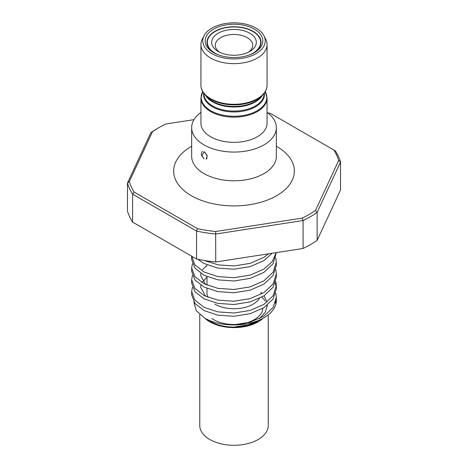 <?xml version="1.0" encoding="UTF-8"?>
<svg xmlns="http://www.w3.org/2000/svg" width="468" height="468" viewBox="0 0 468 468"><rect width="100%" height="100%" fill="white"/><g stroke="black" fill="none" stroke-linecap="round" stroke-linejoin="round"><path stroke-width="0.7" d="M207.962 297.32A27.021 15.602 180 0 1 206.979 293.144L206.979 288.423M214.274 53.019A27.021 15.602 180 0 1 206.979 42.354A27.021 15.602 180 0 1 223.657 27.94A27.021 15.602 180 0 1 253.106 31.321A27.021 15.602 180 0 1 261.021 42.354A27.021 15.602 180 0 1 253.726 53.019M213.619 52.65L213.619 52.65A28.823 16.643 180 0 1 213.619 29.115A28.823 16.643 180 0 1 254.381 29.115A28.823 16.643 180 0 1 254.381 52.65A28.823 16.643 180 0 1 213.619 52.65M256.09 28.133A31.239 18.036 180 0 1 263.934 35.732A31.239 18.036 180 0 1 249.994 56.376A31.239 18.036 180 0 1 211.91 53.639A31.239 18.036 180 0 1 204.066 35.732A31.239 18.036 180 0 1 256.09 28.133M263.934 35.732L265.678 39.107A33.058 19.083 180 0 1 267.058 44.559A33.058 19.083 180 0 1 246.648 62.191A33.058 19.083 180 0 1 210.623 58.055A33.058 19.083 180 0 1 200.942 44.559A33.058 19.083 180 0 1 202.322 39.107L204.066 35.732M267.058 98.052L267.058 123.254A33.058 19.083 180 0 1 246.648 140.886A33.058 19.083 180 0 1 210.623 136.75A33.058 19.083 180 0 1 200.942 123.254L200.942 98.052L202.702 91.629A32.795 18.931 0 0 0 210.811 110.717A32.795 18.931 0 0 0 251 113.519A32.795 18.931 0 0 0 265.286 91.652L267.058 98.052A33.058 19.083 180 0 1 246.648 115.69A33.058 19.083 180 0 1 210.623 111.548A33.058 19.083 180 0 1 200.942 98.052M267.058 112.361A42.336 24.441 180 0 1 276.336 127.629A42.336 24.441 180 0 1 250.199 150.21A42.336 24.441 180 0 1 204.066 144.91A42.336 24.441 180 0 1 191.664 127.629A42.336 24.441 180 0 1 200.942 112.361M206.833 158.74L206.996 155.048L204.066 151.568L201.761 156.224M303.077 248.473L303.077 220.527L302.229 218.111A106.289 61.367 0 0 0 315.496 210.448L317.134 212.413A108.09 62.402 180 0 1 303.077 220.527L215.742 234.035A108.09 62.402 180 0 1 196.542 231.069L132.608 194.156A108.09 62.402 180 0 1 127.466 183.07L127.466 211.015A108.09 62.402 0 0 0 132.608 222.101L196.542 259.015A108.09 62.402 0 0 0 215.742 261.986L303.077 248.473A108.09 62.402 0 0 0 317.134 240.359L340.534 189.938L340.534 161.992L317.134 212.413L317.134 240.359M335.392 150.907A108.09 62.402 180 0 1 340.534 161.992L338.692 160.471A106.289 61.367 0 0 0 333.836 150.006L335.392 150.907M196.542 259.015L196.542 231.069L197.537 228.7A106.289 61.367 0 0 0 215.66 231.502L215.742 261.986M193.986 119.644L165.771 124.008A106.289 61.367 0 0 0 158.845 127.67L157.57 128.402A108.09 62.402 180 0 0 150.866 132.649L127.466 183.07L129.308 181.648A106.289 61.367 0 0 0 134.164 192.114L132.608 194.156L132.608 222.101M150.866 132.649L152.504 131.666L129.308 181.648M158.845 127.67A106.289 61.367 0 0 0 152.504 131.666M134.164 192.114L197.537 228.7M215.66 231.502L302.229 218.111M315.496 210.448L338.692 160.471M333.836 150.006L270.463 113.42A106.289 61.367 0 0 0 267.749 112.87M261.021 293.144A27.021 15.602 180 0 1 260.998 293.84M259.447 298.391A27.021 15.602 180 0 1 214.894 304.177M268.585 253.808L263.934 257.306L250.199 263.344L234 265.935L218.176 264.882L204.621 260.53M197.677 259.254L204.066 263.525L217.801 268.088L234 269.211L250.199 266.62L263.934 260.582L272.16 253.258M276.167 252.638L272.335 261.518L263.934 269.077L250.199 275.108L234 277.705L217.801 276.582L204.066 272.019L194.887 264.824L191.664 256.201L191.664 259.483L194.887 268.1L204.066 275.289L217.801 279.852L234 280.981L250.199 278.384L263.934 272.353L273.113 263.683L276.336 252.609M275.781 257.845L276.336 262.092L273.113 272.177L263.934 280.841L250.199 286.878L234 289.47L217.801 288.346L204.066 283.784L194.887 276.588L191.664 267.971L192.418 263.724M191.664 267.971L191.664 271.247L194.887 279.864L204.066 287.059L217.801 291.623L234 292.746L250.199 290.148L263.934 284.117L273.113 275.453L276.336 265.362L276.336 262.092M275.781 269.609L276.336 273.856L273.113 283.947L263.934 292.611L250.199 298.642L234 301.24L217.801 300.117L204.066 295.554L194.887 288.358L191.664 279.741L192.418 275.494M191.664 279.741L191.664 283.017L194.887 291.634L204.066 298.824L217.801 303.387L234 304.516L250.199 301.918L263.934 295.887L273.113 287.217L276.336 277.132L276.336 273.856M275.781 281.379L276.336 285.626L273.113 295.712L263.934 304.375L250.199 310.413L234 313.004L217.801 311.881L204.066 307.318L194.887 300.123L191.664 291.505L192.418 287.258M191.664 291.505L191.664 294.781L194.887 303.399L204.066 310.594L217.801 315.157L234 316.28L250.199 313.683L263.934 307.651L273.113 298.988L276.336 288.896L276.336 285.626M276.255 287.258L275.26 283.017M206.979 265.842L205.639 266.432M261.741 297.192A33.327 19.241 180 0 1 265.04 300.848M267.064 305.434A33.327 19.241 180 0 1 267.24 306.446M257.564 321.457A33.327 19.241 180 0 1 234 327.097L247.081 325.441L257.564 321.457M263.934 317.784L260.582 319.72L247.987 324.909L234 327.097A33.327 19.241 180 0 1 210.436 321.457L204.779 318.193C211.676 322.101 220.118 324.318 230.104 324.839A42.336 24.441 0 0 0 263.934 317.784A42.336 24.441 0 0 0 276.336 300.497L276.336 297.391L273.113 307.482L263.934 316.146L250.199 322.177L234 324.774L230.104 324.839M193.846 301.924L196.291 310.705L204.779 318.193M275.781 293.144L276.336 297.391M259.471 318.638L265.227 312.302L267.322 305.224M267.047 302.176L264.081 295.794M261.747 293.144L261.021 292.471M206.979 277.179L201.907 282.578M200.901 285.217L200.673 287.258L205.639 296.32M206.979 265.409L202.65 269.609M200.901 273.452L200.673 275.494L205.639 284.556M205.171 260.623L205.639 261.021M276.255 298.999A42.336 24.441 0 0 0 276.155 298.251L275.26 303.276M218.205 51.474L218.205 51.474A22.341 12.899 180 0 1 218.205 33.234A22.341 12.899 180 0 1 249.795 33.234A22.341 12.899 180 0 1 249.795 51.474A22.341 12.899 180 0 1 218.205 51.474M248.409 52.211A18.738 10.817 0 0 0 252.738 45.297A18.738 10.817 0 0 0 247.25 37.651A18.738 10.817 0 0 0 226.828 35.305A18.738 10.817 0 0 0 215.262 45.297A18.738 10.817 0 0 0 219.591 52.211M219.334 55.212A26.664 15.391 180 0 1 215.145 53.241A26.664 15.391 180 0 1 207.336 42.354A26.664 15.391 180 0 1 223.798 28.133A26.664 15.391 180 0 1 252.855 31.473A26.664 15.391 180 0 1 260.664 42.354A26.664 15.391 180 0 1 248.666 55.212M204.92 318.275A34.228 19.761 0 0 0 207.698 320.498A34.228 19.761 0 0 0 263.08 318.275M199.772 314.625L199.772 425.529A34.228 19.761 0 0 0 207.698 438.171A34.228 19.761 0 0 0 245.647 444.109A34.228 19.761 0 0 0 268.228 425.529L268.228 314.882M211.852 318.503A28.823 16.643 0 0 0 243.407 323.581A28.823 16.643 0 0 0 262.811 308.342M204.066 158.921L201.211 154.621L202.17 151.182M204.066 151.568L207.201 155.628L206.177 159.208M204.914 94.671L207.002 96.987A30.438 17.573 0 0 0 212.478 101.299A30.438 17.573 0 0 0 260.998 96.987L263.086 94.671A32.795 18.931 180 0 1 210.811 99.315A32.795 18.931 180 0 1 204.914 94.671C202.234 91.605 200.907 88.446 200.942 85.205A33.058 19.083 0 0 0 210.623 98.701A33.058 19.083 0 0 0 246.648 102.837A33.058 19.083 0 0 0 267.058 85.205L267.058 44.559M262.495 95.332A30.174 17.421 180 0 1 212.665 101.913A30.174 17.421 180 0 1 205.505 95.332M203.826 93.348L203.826 93.664A30.174 17.421 0 0 0 212.665 105.984A30.174 17.421 0 0 0 245.548 109.758A30.174 17.421 0 0 0 264.174 93.664L264.174 93.348M264.356 93.103A30.438 17.573 180 0 1 246.671 110.366A30.438 17.573 180 0 1 212.478 106.815A30.438 17.573 180 0 1 203.644 93.103M191.664 127.629L191.664 156.347A42.336 24.441 0 0 0 204.066 173.634A42.336 24.441 0 0 0 250.199 178.934A42.336 24.441 0 0 0 276.336 156.347L276.336 127.629M276.336 146.227A60.349 34.843 180 0 1 276.676 146.42A60.349 34.843 180 0 1 276.676 195.694A60.349 34.843 180 0 1 191.324 195.694A60.349 34.843 180 0 1 191.664 146.227M206.979 260.898L206.979 261.612M206.979 276.658L206.979 285.147M263.086 94.671C265.765 91.605 267.093 88.446 267.058 85.205M200.942 44.559L200.942 85.205M260.664 42.354L260.664 44.893M207.336 42.354L207.336 44.893"/></g></svg>
